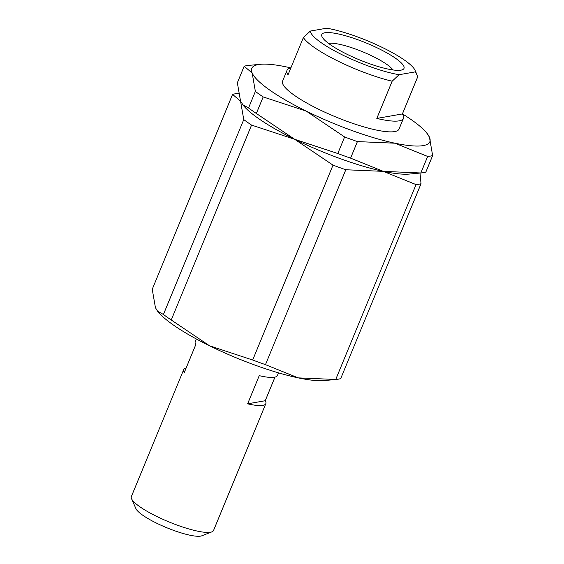<?xml version="1.0" encoding="UTF-8"?>
<svg xmlns="http://www.w3.org/2000/svg" width="564" height="564" viewBox="0 0 564 564"><rect width="100%" height="100%" fill="white"/><g stroke="black" fill="none" stroke-linecap="round" stroke-linejoin="round"><path stroke-width="0.85" d="M399.101 74.709A56.675 11.59 -157.6 0 1 342.602 55.011A56.675 11.59 -157.6 0 1 310.334 31.069L326.718 28.2A56.675 11.59 -157.6 0 1 383.217 47.898A56.675 11.59 -157.6 0 1 415.076 70.338A56.675 11.59 -157.6 0 1 415.485 71.84L417.741 76.732L402.407 113.942A62.971 12.88 -157.6 0 1 403.443 118.362A62.971 12.88 -157.6 0 1 376.808 118.426L392.142 81.216L399.101 74.709L415.485 71.84M310.334 31.069L303.376 37.576L288.042 74.786A62.971 12.88 -157.6 0 1 286.998 70.366A62.971 12.88 -157.6 0 1 290.855 67.962M392.142 81.216A62.971 12.88 -157.6 0 1 337.998 61.109A62.971 12.88 -157.6 0 1 303.376 37.576M286.998 70.366L282.578 81.096A62.971 12.88 22.4 0 0 318.237 109.049A62.971 12.88 22.4 0 0 399.023 129.085L403.443 118.362M402.428 113.886A96.31 19.698 -157.6 0 1 426.525 132.716A96.31 19.698 -157.6 0 1 429.437 137.158A96.31 19.698 -157.6 0 1 423.226 145.611A96.31 19.698 -157.6 0 1 394.927 143.207L427.66 156.439A107.421 21.968 22.4 0 0 430.346 156.094A107.421 21.968 22.4 0 0 432.644 155.565L425.82 172.112A107.421 21.968 -157.6 0 1 423.522 172.64A107.421 21.968 -157.6 0 1 421.146 172.958A107.421 21.968 -157.6 0 1 420.843 172.986L383.323 171.364L416.056 184.597A107.421 21.968 22.4 0 0 418.735 184.252A107.421 21.968 22.4 0 0 421.033 183.723L340.705 378.613A107.421 21.968 -157.6 0 1 338.407 379.149A107.421 21.968 -157.6 0 1 336.031 379.459A107.421 21.968 -157.6 0 1 335.728 379.487L298.208 377.873A96.31 19.698 -157.6 0 1 209.568 345.802L171.237 319.978A107.421 21.968 -157.6 0 1 163.426 314.479L243.761 119.589A107.421 21.968 22.4 0 0 251.565 125.088L171.237 319.978M421.146 172.958L409.485 174.057A96.31 19.698 -157.6 0 1 383.323 171.364A96.31 19.698 -157.6 0 1 294.683 139.301A96.31 19.698 -157.6 0 1 243.472 105.63L240.553 101.182L237.352 82.781L244.17 66.235L252.164 73.024A96.31 19.698 -157.6 0 1 258.375 64.571A96.31 19.698 -157.6 0 1 260.505 64.289A96.31 19.698 -157.6 0 1 286.674 66.975A96.31 19.698 -157.6 0 1 290.876 67.906M260.505 64.289L248.851 65.389A107.421 21.968 22.4 0 0 246.468 65.699A107.421 21.968 22.4 0 0 244.17 66.235M420.843 172.986L427.66 156.439M336.031 379.459L324.37 380.559A96.31 19.698 -157.6 0 1 298.208 377.873L265.475 364.647A107.421 21.968 -157.6 0 1 252.686 360.015L333.014 165.125A107.421 21.968 22.4 0 0 345.802 169.75L265.475 364.647M163.426 314.479L157.525 311.138L155.438 307.69L152.238 289.283L232.565 94.392L240.553 101.182L243.761 119.589M238.396 93.441L237.24 93.546A107.421 21.968 22.4 0 0 234.864 93.864A107.421 21.968 22.4 0 0 232.565 94.392M335.728 379.487L416.056 184.597M328.572 43.414A36.434 7.452 -157.6 0 1 372.973 56.428A36.434 7.452 -157.6 0 1 392.939 69.943M346.98 54.243A44.45 9.087 -157.6 0 1 321.995 36.646A44.45 9.087 -157.6 0 1 378.839 48.666A44.45 9.087 -157.6 0 1 402.372 69.774A44.45 9.087 -157.6 0 1 346.98 54.243M251.565 125.088L294.683 139.301L333.014 165.125M421.033 183.723L419.997 173.063M252.686 360.015L209.568 345.802A96.31 19.698 -157.6 0 1 158.35 312.132L157.525 311.138M345.802 169.75L383.323 171.364L350.589 158.139A107.421 21.968 -157.6 0 1 337.801 153.514L344.618 136.967A107.421 21.968 22.4 0 0 357.407 141.592L350.589 158.139M357.407 141.592L394.927 143.207A96.31 19.698 -157.6 0 1 306.287 111.136A96.31 19.698 -157.6 0 1 252.164 73.024L255.365 91.424A107.421 21.968 22.4 0 0 263.176 96.923L256.352 113.477A107.421 21.968 -157.6 0 1 248.548 107.971L255.365 91.424M263.176 96.923L306.287 111.136L344.618 136.967M432.644 155.565L429.437 137.158L426.525 132.716M337.801 153.514L294.683 139.301L256.352 113.477M248.548 107.971L242.64 104.629M402.407 113.942L376.808 118.426M274.978 377.112L265.242 400.729A44.45 9.087 -157.6 0 1 265.827 403.627L213.552 530.463A44.45 9.087 -157.6 0 1 211.923 531.845A44.45 9.087 -157.6 0 1 156.531 516.321A44.45 9.087 -157.6 0 1 131.539 498.717A44.45 9.087 -157.6 0 1 131.356 496.588L183.638 369.751A44.45 9.087 -157.6 0 1 186.099 368.109M211.923 531.845L201.813 535.8A36.434 7.452 -157.6 0 1 156.411 523.075A36.434 7.452 -157.6 0 1 135.931 508.65L131.539 498.717M196.321 338.971L195.243 341.594A44.45 9.087 22.4 0 0 195.835 344.491L184.231 372.649A44.45 9.087 -157.6 0 1 183.638 369.751M265.242 400.729L247.631 403.817L259.236 375.659A44.45 9.087 22.4 0 0 277.439 375.469L278.517 372.846M265.827 403.627A44.45 9.087 -157.6 0 1 247.631 403.817M415.076 70.338L416.817 74.279"/></g></svg>

